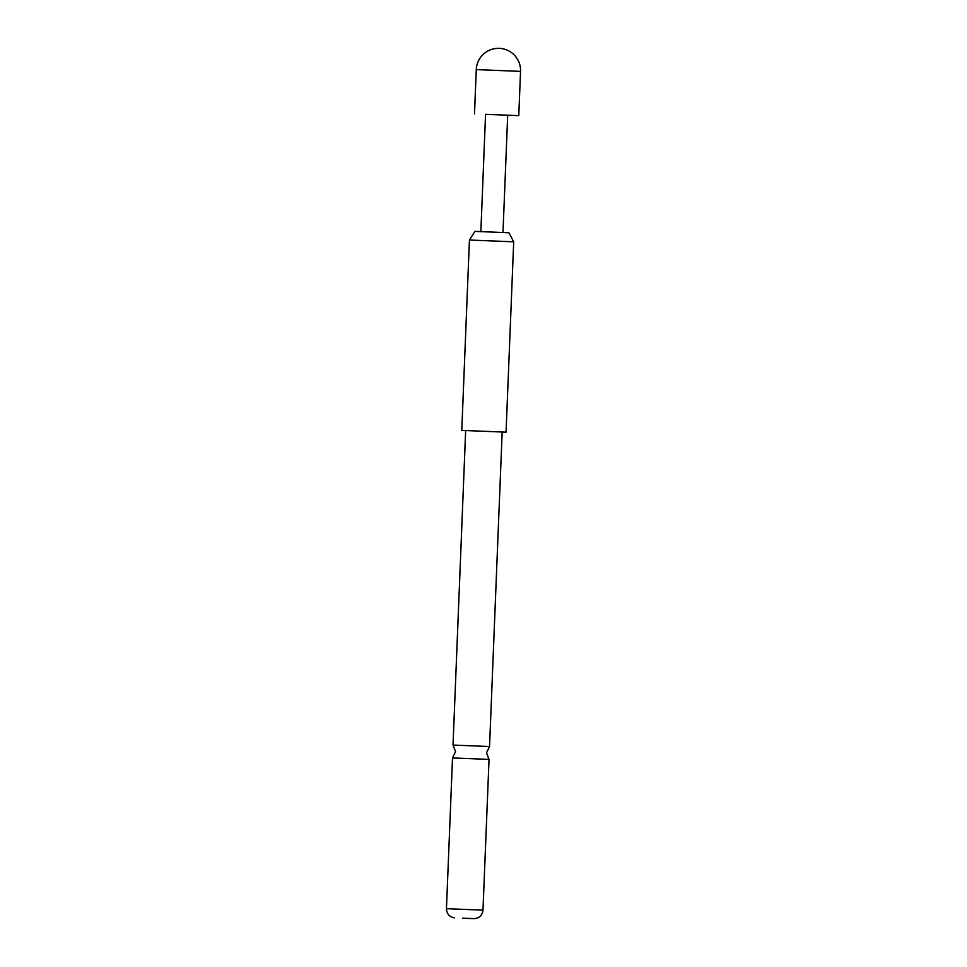 <?xml version="1.0" encoding="UTF-8"?>
<svg xmlns="http://www.w3.org/2000/svg" width="967" height="967" viewBox="0 0 967 967"><rect width="100%" height="100%" fill="white"/><g stroke="black" fill="none" stroke-linecap="round" stroke-linejoin="round"><path stroke-width="1.45" d="M467.992 745.666L453.027 745.073L455.53 751.613L452.508 757.935L489.036 759.397L486.522 752.858L489.544 746.536L467.992 745.666M480.853 231.621L485.567 114.311L518.771 115.641L520.548 71.377A22.156 22.156 0 0 0 499.335 48.35A22.156 22.156 0 0 0 476.272 69.6L520.548 71.377M485.567 114.311L518.771 115.641M474.894 231.379L508.944 232.757L513.695 241.81L469.43 240.034L474.894 231.379M505.693 432.152L461.779 430.388L505.693 432.152M462.564 918.179L474.326 918.65L462.564 918.179M454.405 917.852C449.389 916.921 446.742 913.875 446.452 908.678L482.98 910.152L489.036 759.397M502.985 232.503L507.699 115.194M506.055 432.176L513.695 241.81M446.452 908.678L452.508 757.935M453.027 745.073L465.659 430.545M489.544 746.536L502.175 432.019M474.326 918.65C479.39 918.13 482.279 915.302 482.98 910.152M461.779 430.388L469.43 240.034M474.495 113.864L476.272 69.6"/></g></svg>

